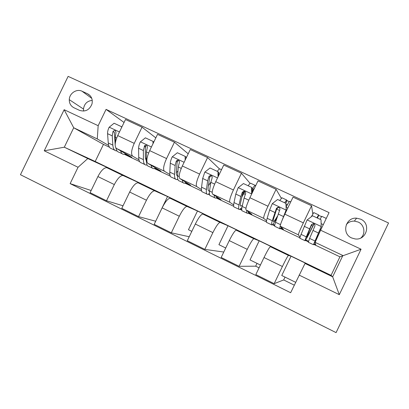 <?xml version="1.0" encoding="UTF-8"?>
<svg xmlns="http://www.w3.org/2000/svg" width="409" height="409" viewBox="0 0 409 409"><rect width="100%" height="100%" fill="white"/><g stroke="black" fill="none" stroke-linecap="round" stroke-linejoin="round"><path stroke-width="0.61" d="M360.646 219.163L356.607 218.176C345.457 217.118 341.285 233.677 351.643 237.956L354.971 238.907C366.49 240.835 371.444 223.524 360.646 219.163M360.917 237.936C365.922 233.544 364.358 224.648 358.156 222.036L354.368 221.111C351.152 221.029 348.478 222.148 346.346 224.475M20.45 174.715L336.08 332.624L388.55 222.982L68.124 76.376L20.45 174.715M257.021 263.355L255.666 266.177L259.066 267.849M285.037 277.103L283.672 279.945L294.265 285.155M73.978 107.772L79.499 110.353C85.323 112.127 89.479 110.011 91.974 104.009C92.92 99.346 91.442 95.926 87.536 93.758L82.004 91.207C76.652 88.492 69.346 93.359 69.274 99.658C69.254 103.405 70.823 106.11 73.978 107.772M109.535 147.276L103.462 144.387L73.717 127.766L64.305 147.204L87.797 158.549L78.047 167.271L70.133 183.621L290.646 292.711L305.017 263.457L332.66 276.811L342.865 255.507L315.14 242.348L315.666 244.654L313.984 243.856M78.047 167.271L44.244 150.788L64.152 109.714L98.165 125.696L97.281 138.953L108.676 145.42M124.045 122.48L106.064 109.377L98.165 125.696M106.064 109.377L329.061 212.608L320.615 230.216L361.065 249.219L339.301 294.674L299.102 275.073M103.462 144.387L95.19 161.483L64.305 147.204L44.244 150.788M97.281 138.953L73.717 127.766L64.152 109.714M95.19 161.483L331.06 275.349L339.935 256.821L313.693 244.342M308.299 241.78L305.39 240.395M299.889 237.782L280.477 228.549M274.674 225.794L272.348 224.689M266.448 221.882L247.966 213.094M241.77 210.149L240.011 209.311M233.723 206.32L216.136 197.961M209.572 194.837L208.345 194.255M201.688 191.09L184.965 183.14M178.043 179.848L177.332 179.51M170.328 176.177L154.433 168.62M139.617 161.575L124.525 154.403M339.935 256.821L361.065 249.219M305.707 239.925L308.478 241.238M312.783 213.984L311.561 205.732L303.345 222.859C300.068 229.792 298.401 233.774 298.355 234.817L300.053 237.189M311.561 205.732L293.028 197.143L284.848 214.163C281.617 221.064 280.083 225.083 280.257 226.223L283.427 229.337L280.876 228.12M272.772 224.27L274.741 225.206M281.269 198.191L276.111 189.306L267.977 206.233C264.776 213.104 263.365 217.153 263.733 218.38L266.566 220.737M276.111 189.306L257.992 180.911L249.899 197.736C246.745 204.577 245.456 208.656 246.039 209.975L251.857 214.331L248.468 212.721M240.533 208.948L241.724 209.515M250.129 183.39L241.458 173.247L233.406 189.981C230.287 196.795 229.112 200.901 229.884 202.307L233.662 204.95M241.458 173.247L223.749 165.042L215.737 181.673C212.654 188.457 211.601 192.598 212.573 194.091L220.926 199.628L216.734 197.639M208.968 193.948L209.418 194.163M219.572 169.029L207.583 157.552L199.612 174.096C196.565 180.85 195.62 185.016 196.77 186.591L201.427 189.566M207.583 157.552L190.267 149.53L182.332 165.972C179.326 172.695 178.493 176.892 179.842 178.554L190.62 185.226L185.655 182.869M188.196 153.82L174.454 142.204L166.565 158.559C163.59 165.256 162.864 169.474 164.382 171.213L169.863 174.531M174.454 142.204L157.516 134.357L149.663 150.614C146.729 157.281 146.11 161.529 147.813 163.349L160.911 171.11L155.216 168.401M155.819 137.874L142.051 127.189L134.239 143.36C131.335 150.001 130.814 154.27 132.685 156.166L138.953 159.817M142.051 127.189L125.481 119.51L117.705 135.589C114.837 142.204 114.423 146.494 116.468 148.467L131.795 157.271L125.394 154.229M331.06 275.349L332.66 276.811L339.301 294.674M109.295 168.774L109.428 168.503L87.797 158.549M109.428 168.503L123.165 175.134L106.764 167.664C103.998 167.639 101.043 170.604 97.899 176.555L90.108 192.659L106.498 200.763L123.027 205.773M138.012 182.772L138.191 182.394L122.956 175.481C120.348 175.543 117.47 178.569 114.326 184.561L106.498 200.763M138.191 182.394L152.204 189.157L138.068 182.777C135.604 182.92 132.802 186.003 129.663 192.036L121.795 208.329L138.549 216.612L155.686 221.228M158.641 215.098L167.537 196.555L154.612 190.768C152.317 190.998 149.597 194.147 146.453 200.226L138.549 216.612M167.537 196.555L181.831 203.457L170.052 198.227C167.91 198.534 165.272 201.749 162.128 207.869L154.183 224.342L171.315 232.808L189.214 236.75M191.806 231.366L188.457 229.725L197.47 211.008L186.959 206.392C184.996 206.79 182.44 210.073 179.3 216.238L171.315 232.808M197.47 211.008L212.056 218.053L202.741 214.014C200.937 214.5 198.467 217.849 195.328 224.05L187.302 240.717L204.822 249.378L223.784 252.041M225.722 248.007L218.922 244.669L228.017 225.758L220.027 222.363C218.406 222.946 216.029 226.361 212.89 232.614L204.822 249.378M228.017 225.758L242.905 232.946L236.162 230.155C234.71 230.824 232.419 234.311 229.28 240.604L221.177 257.46L239.096 266.32L255.666 266.177M260.421 265.027L250.017 259.925L259.199 240.814L253.836 238.692C252.578 239.464 250.38 243.018 247.246 249.362L239.096 266.32M259.199 240.814L274.393 248.151L270.339 246.658C269.255 247.527 267.149 251.152 264.02 257.537L255.824 274.597L274.163 283.662L283.672 279.945M295.635 282.302L281.76 275.492L291.029 256.182L288.417 255.39C287.532 256.361 285.528 260.063 282.399 266.499L274.163 283.662M291.029 256.182L306.546 263.672L305.017 263.457M70.133 183.621L91.151 190.507M241.837 197.036L244.602 191.294M252.051 191.172L252.874 191.555M309.153 218.411L309.587 218.074M315.14 242.348L320.615 230.216M92.255 100.394C87.158 100.936 84.234 103.825 83.492 109.055L83.64 111.09M121.539 127.659L121.55 126.708L114.101 123.237L109.106 127.291C107.991 129.714 107.48 131.841 107.572 133.671L108.252 142.951C108.554 146.33 109.673 148.252 111.626 148.723L114.811 150.241M120.645 150.865C121.136 152.894 122.076 154.055 123.467 154.357L126.074 153.983M115.481 142.035L115.205 137.266L115.957 132.925C115.803 130.389 114.822 129.904 113.002 131.468L112.245 135.87L112.843 145.123C113.109 148.493 114.198 150.405 116.115 150.86L117.035 150.931M115.164 144.791L114.387 132.363L113.002 131.468M122.209 153.758L118.958 152.209C117.373 151.857 116.355 150.44 115.905 147.966M121.55 126.708L121.887 126.948M152.997 143.717L153.002 141.381L145.389 137.828L140.318 141.918C139.188 144.362 138.61 146.483 138.595 148.283L138.702 157.388C138.784 160.701 139.689 162.531 141.412 162.889L144.863 164.53M145.44 158.927L146.366 158.309M151.187 165.343C151.504 167.327 152.271 168.421 153.498 168.641L155.855 168.114M152.414 168.125L148.891 166.448C147.23 166.12 146.381 164.311 146.35 161.013L146.391 151.959L147.306 147.644C147.434 145.486 146.56 144.796 144.674 145.578L143.37 150.532L143.385 159.607C143.436 162.91 144.305 164.73 145.993 165.067L147.102 165.042M146.35 161.131L145.318 157.168L145.333 148.078L145.803 146.35L144.674 145.578M153.002 141.381L153.83 141.995M185.154 160.129L185.139 156.371L177.363 152.741L172.209 156.862C171.059 159.331 170.42 161.453 170.287 163.217L169.796 172.133C169.653 175.374 170.328 177.112 171.816 177.353L175.543 179.122M176.391 172.593L177.961 171.028M182.378 180.124C182.511 182.061 183.099 183.094 184.152 183.222L186.259 182.526M185.139 156.371L185.977 157.051L185.983 158.406M183.252 182.787L179.454 180.982C178.027 180.773 177.414 179.06 177.608 175.839L178.258 166.969L179.346 162.685C179.607 160.819 178.851 160.026 177.077 160.297L176.238 161.223L175.164 165.512L174.582 174.403C174.403 177.629 175.042 179.352 176.494 179.577L177.849 179.341M177.593 176.121C176.668 175.66 176.279 174.249 176.427 171.887L177.046 162.981L177.23 161.938L177.987 160.967L177.077 160.297M218.033 176.913L217.987 171.693L210.037 167.987L204.807 172.138L202.675 178.472L201.56 187.194C201.182 190.359 201.617 192 202.854 192.112L206.867 194.024M208.375 185.701L210.824 182.286M217.266 171.356C218.437 169.755 219.326 168.953 219.94 168.953L220.252 169.091M214.25 195.205C214.183 197.107 214.582 198.074 215.456 198.104L217.297 197.225M217.987 171.693L218.631 172.281L218.662 175.609M214.74 197.767L210.655 195.824C209.48 195.737 209.106 194.122 209.541 190.977L210.819 182.307L212.087 178.053C212.414 176.381 211.755 175.538 210.103 175.527L208.912 176.565L207.665 180.819L206.448 189.51C206.034 192.665 206.427 194.29 207.629 194.387L209.372 193.677M212.189 192.235L209.178 191.018C208.171 190.931 207.849 189.566 208.201 186.918L209.689 177.179L210.804 176.1L210.103 175.527M251.663 194.076L251.571 187.358L243.442 183.564L238.125 187.751L235.783 194.065L234.009 202.578C233.391 205.666 233.575 207.199 234.551 207.189L238.866 209.239M241.821 197.097L244.95 191.484M248.176 185.773C249.275 184.116 250.068 183.258 250.559 183.201L250.794 183.298M252.435 191.351L252.45 190.093M246.832 210.569C246.54 212.465 246.739 213.375 247.419 213.309L249.009 212.199M251.571 187.358L252.01 187.854L252.082 193.206M246.908 213.063L242.517 210.978C241.601 211.024 241.484 209.51 242.164 206.448L244.107 197.987L245.564 193.769C245.927 192.215 245.328 191.351 243.769 191.172L242.317 192.245L240.881 196.468L239.004 204.95C238.345 208.023 238.488 209.541 239.429 209.51L241.944 207.532M242.46 205.16L241.008 206.116C240.221 206.136 240.109 204.858 240.666 202.276L242.864 192.762L244.26 191.647L243.769 191.172M254.132 188.943L253.795 188.661L252.046 190.722M252.031 189.469C253.554 186.877 254.633 185.517 255.267 185.389L255.681 185.717M284.582 202.757L286.612 199.97L287.087 200.584L289.296 201.688M287.338 204.751L286.142 204.173M285.911 203.375L286.259 210.563L285.911 203.375L277.604 199.5L272.328 203.61L269.628 210.011L267.169 218.304C266.3 221.305 266.218 222.736 266.929 222.588L271.55 224.786M279.73 200.492L281.959 197.798M286.259 210.563L284.613 214.664M286.039 210.206L282.179 220.093M280.201 226.09C279.623 228.099 279.577 229.02 280.078 228.841L281.443 227.389M279.766 228.697L275.068 226.458C274.424 226.637 274.572 225.236 275.508 222.261L279.792 209.837C280.18 208.365 279.628 207.486 278.13 207.199L276.474 208.278L272.276 220.727C271.366 223.713 271.244 225.124 271.913 224.96C272.777 224.592 274.408 222.338 276.806 218.196M277.471 216.116C275.538 219.439 274.219 221.243 273.524 221.535C272.961 221.668 273.069 220.482 273.841 217.966L276.786 208.687L278.401 207.578L278.13 207.199M289.792 201.438L289.654 201.386C289.107 201.688 287.951 203.524 286.193 206.888M316.903 217.828L318.606 214.858L318.769 215.333L321.484 216.627M315.017 241.213L321.193 226.939L321.039 219.761L312.537 215.794L307.036 220.047L301.07 234.377C299.93 237.292 299.577 238.605 300.007 238.319L304.95 240.671M311.31 216.744L313.775 212.598M321.198 226.683L313.442 244.71L317.486 237.148M315.094 241.249L318.642 234.592M313.35 244.669L308.32 242.276L309.593 238.421L314.802 226.274C315.211 224.858 314.69 223.968 313.233 223.605L311.407 224.679L306.29 236.852C305.109 239.751 304.71 241.049 305.099 240.743C306.034 239.669 308.468 235.16 312.404 227.215L313.964 224.06M311.29 225.379L312.793 226.085C309.526 232.675 307.512 236.407 306.74 237.286L311.469 224.976L313.233 223.605M321.765 216.315L320.042 219.29M312.793 226.085L313.821 223.999M298.355 234.817L280.257 226.223M263.733 218.38L246.039 209.975M229.884 202.307L212.573 194.091M196.77 186.591L179.842 178.554M164.382 171.213L147.813 163.349M132.685 156.166L116.468 148.467M123.298 175.589L107.132 167.782M154.904 190.855L138.385 182.874M187.199 206.453L170.318 198.299M220.216 222.394L202.956 214.06M253.969 238.698L236.325 230.175M288.493 255.369L270.446 246.653M114.326 184.561L97.899 176.555M134.239 143.36L117.705 135.589M166.565 158.559L149.663 150.614M146.453 200.226L129.663 192.036M199.612 174.096L182.332 165.972M179.3 216.238L162.128 207.869M233.406 189.981L215.737 181.673M212.89 232.614L195.328 224.05M267.977 206.233L249.899 197.736M247.246 249.362L229.28 240.604M303.345 222.859L284.848 214.163M282.399 266.499L264.02 257.537M91.759 98.344L82.004 91.207M90.154 95.691L87.536 93.758M119.454 131.979L109.229 127.189M112.843 145.123L108.252 142.951M112.245 135.87L107.572 133.671M116.683 137.961L115.205 137.266M114.372 132.424L112.981 131.524M151.427 146.959L140.445 141.816M143.385 159.607L138.702 157.388M146.867 161.258L146.35 161.013M143.37 150.532L138.595 148.283M148.615 153.007L146.391 151.959M145.461 147.025L144.27 146.218M184.116 162.276L172.337 156.759M174.582 174.403L169.796 172.133M179.168 176.576L177.608 175.839M175.164 165.512L170.287 163.217M181.259 168.385L178.258 166.969M177.23 161.938L176.238 161.223M217.537 177.941L204.935 172.036M206.448 189.51L201.56 187.194M207.665 180.819L202.675 178.472M214.638 184.106L210.819 182.307M209.689 177.179L208.912 176.565M251.658 193.927L238.258 187.649M239.004 204.95L234.009 202.578M243.774 193.667L245.308 194.387M253.36 190.543L252.491 190.139M245.952 208.242L242.164 206.448M240.881 196.468L235.783 194.065M248.769 200.185L244.107 197.987M242.864 192.762L242.317 192.245M285.676 203.263L287 200.502M286.034 210.037L272.328 203.61M272.276 220.727L267.169 218.304M276.627 209.101L279.521 210.456M286.612 206.08L286.172 205.875M286.198 207.312L287.783 208.053M280.482 224.618L275.508 222.261M274.838 212.465L269.628 210.011M283.381 216.489L278.14 214.019M276.786 208.687L276.474 208.278M317.343 218.033L318.683 215.246M321.198 226.509L307.174 219.94M306.29 236.852L301.07 234.377M321.131 223.646L323.284 224.653M320.012 229.475L320.794 229.843M314.838 240.906L309.593 238.421M309.567 228.83L304.24 226.315M318.304 232.941L312.946 230.42M311.469 224.976L311.407 224.679M354.368 221.111L356.607 218.176M122.956 175.481L106.764 167.664M154.612 190.768L138.068 182.777M186.959 206.392L170.052 198.227M220.027 222.363L202.741 214.014M253.836 238.692L236.162 230.155M288.417 255.39L270.339 246.658M83.492 109.055L69.274 99.658M177.22 175.86L177.598 176.039M208.544 190.717L209.178 191.018M221.514 169.684L219.94 168.953M240.538 205.891L241.008 206.116M255.267 185.389L250.559 183.201M285.773 203.309L287.087 200.584M273.222 221.392L273.524 221.535M286.612 199.97L281.806 197.736M290.743 201.893L289.654 201.386M317.45 218.084L318.769 215.333M318.606 214.858L313.703 212.573M326.27 218.421L321.714 216.3"/></g></svg>
